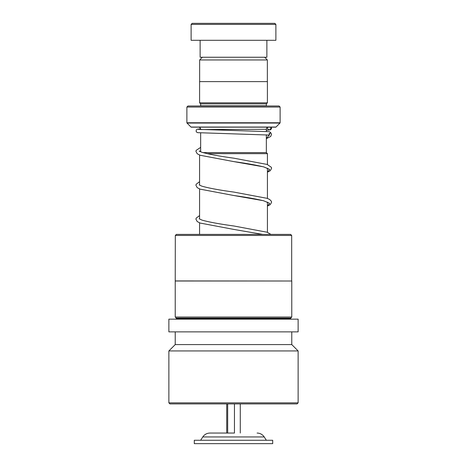 <?xml version="1.0" encoding="UTF-8"?>
<svg xmlns="http://www.w3.org/2000/svg" width="467" height="467" viewBox="0 0 467 467"><rect width="100%" height="100%" fill="white"/><g stroke="black" fill="none" stroke-linecap="round" stroke-linejoin="round"><path stroke-width="0.7" d="M202.351 57.254L199.642 59.963L267.358 59.963L264.649 57.254M267.358 81.62L267.358 59.963M199.642 81.62L199.642 59.963M266.342 152.604L266.342 134.858M266.342 131.455L266.342 129.295A2.119 2.119 0 0 1 267.644 127.339M200.658 151.804L200.658 132.932M200.658 129.534L266.342 129.295M202.952 152.604L266.365 152.604L267.428 153.661L207.097 153.661M267.428 232.338L267.428 202.118M267.428 198.434L267.428 168.213M267.428 164.536L267.428 153.661M199.572 234.399L199.572 222.835M199.572 219.07L199.572 188.931M199.572 185.171L199.572 155.032M198.539 127.176A2.119 2.119 0 0 1 200.658 129.295M200.635 105.986A1.057 1.057 0 0 0 200.658 105.775L200.658 103.867L266.342 103.867L267.404 102.81L267.404 81.62L199.596 81.62L199.596 102.81L267.404 102.81M200.658 103.867L199.596 102.81M200.658 105.775L266.342 105.775L266.342 103.867M186.882 122.763L280.118 122.763L280.118 107.048L279.056 105.986L187.944 105.986L186.882 107.048L186.882 122.763A0.426 0.426 0 0 0 187.01 123.06L190.997 127.053A0.426 0.426 0 0 0 191.295 127.176L275.705 127.176A0.426 0.426 0 0 0 276.003 127.053L279.99 123.06L187.01 123.06M280.118 122.763A0.426 0.426 0 0 1 279.99 123.06M280.118 107.048L186.882 107.048M192.182 23.35L274.818 23.35L275.88 24.407L191.12 24.407L192.182 23.35M266.873 40.302L266.873 57.254L200.127 57.254L200.127 40.302M275.88 24.407L275.88 40.302L191.12 40.302L191.12 24.407M176.374 234.399L290.626 234.399L291.682 235.456L175.318 235.456L176.374 234.399M175.318 280.93L291.77 281.011L175.23 281.011L175.318 235.456M291.134 319.154L290.713 318.728L176.287 318.728L176.287 318.091L175.23 317.035L291.77 317.035L291.77 281.011M176.287 318.091L290.713 318.091L291.77 317.035M168.873 331.868L298.127 331.868L298.127 319.154L168.873 319.154L168.873 331.868M175.23 344.582L291.77 344.582L298.127 350.939L168.873 350.939L175.23 344.582L175.23 331.868M298.127 402.852L297.065 403.908L169.935 403.908L168.873 402.852L298.127 402.852L298.127 350.939M198.3 129.347L269.325 131.676L270.551 132.435L269.115 135.056L197.652 132.669L196.222 131.834L196.216 129.937L197.407 129.155L200.606 128.839M267.731 127.176A1.693 1.658 -90 0 0 269.144 129.762A1.693 1.658 -90 0 0 270.562 127.176M234.457 403.908L234.457 433.055L209.917 433.055L227.674 433.055L227.674 403.908M269.71 440.258L194.301 440.258L194.301 443.65L272.699 443.65L272.699 440.258L269.71 440.258M226.717 403.908L226.717 433.055M240.283 403.908L240.283 433.055M269.144 133.364L269.354 135.377L269.144 133.364M190.997 127.053L276.003 127.053M269.115 135.056L266.342 138.582M200.658 150.899L199.444 151.407M268.303 168.774L263.96 166.988C256.821 165.201 246.722 163.397 233.658 161.582L263.546 166.83L269.646 169.451L267.428 172.078M268.303 202.678L263.481 200.757C256.295 199.012 246.348 197.255 233.658 195.486L263.546 200.734L269.646 203.355L267.428 205.976M262.483 234.399L233.652 229.39L262.617 234.399M266.342 440.258L264.217 436.949L202.783 436.949C204.499 434.444 206.875 433.142 209.917 433.055M175.23 317.035L175.23 281.011M168.873 402.852L168.873 350.939M291.77 344.582L291.77 331.868M176.287 318.728L175.866 319.154M290.713 318.728L290.713 318.091M291.682 280.93L291.682 235.456M266.785 134.881L266.342 135.056M267.428 172.183L270.294 170.706L271.578 168.365L271.345 167.291L267.171 164.442L233.949 158.196C219.198 156.171 208.457 154.174 201.726 152.213L199.211 150.987M199.812 151.407L200.658 151.004M267.428 206.081L270.294 204.61L271.578 202.269L271.368 201.242L269.622 199.45L267.171 198.341L233.949 192.095C219.192 190.069 208.451 188.078 201.726 186.111L199.211 184.891M270.901 234.399L267.171 232.245L233.944 225.999C219.472 224.008 208.825 222.047 202.001 220.109L199.211 218.795M271.21 127.176L271.555 128.542L270.662 129.768L266.342 130.311M200.658 147.379L196.146 150.392L195.936 151.413L197.22 153.754L200.162 155.26L233.658 161.582M199.572 181.681L196.146 184.29L195.936 185.317L197.22 187.658L200.162 189.158L233.658 195.486M199.572 215.585L196.169 218.147L195.936 219.221L197.22 221.562L200.162 223.063L233.652 229.39M270.556 132.441L271.555 134.28L270.697 136.475L266.342 138.652M202.783 436.949L200.658 440.258M264.217 436.949C262.501 434.444 260.125 433.142 257.083 433.055"/></g></svg>
